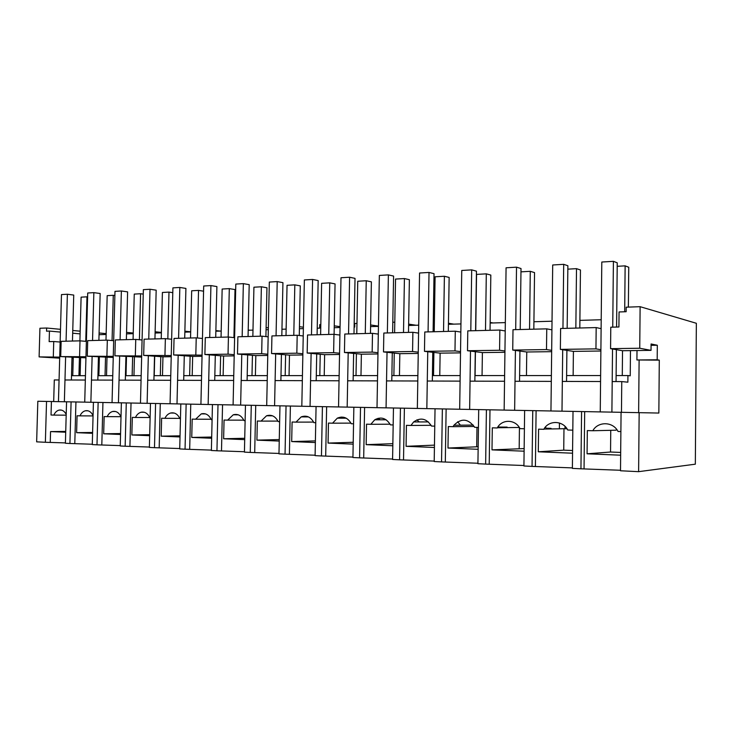 <?xml version="1.0" encoding="UTF-8"?>
<svg xmlns="http://www.w3.org/2000/svg" width="733" height="733" viewBox="0 0 733 733"><rect width="100%" height="100%" fill="white"/><g stroke="black" fill="none" stroke-linecap="round" stroke-linejoin="round"><path stroke-width="1.1" d="M60.491 329.328L46.628 328.017L39.93 328.256L39.106 356.898L59.675 358.18M37.823 401.253L36.65 441.843L45.364 442.274L46.536 401.418L37.823 401.253M39.106 356.898L59.712 357.118M60.133 342.036L53.738 341.523L53.307 356.696M53.738 341.523L49.148 341.633L49.45 331.078L46.536 331.179L46.628 328.017M106.157 333.643L99.092 332.974M80.172 331.188L72.759 330.482M640.12 306.687L639.744 348.239L610.571 348.661L610.781 327.202L618.918 326.991L619.064 311.956L626.147 311.717L626.184 307.191L640.12 306.687L696.35 323.28L695.333 464.181L638.617 471.667L620.503 470.769L621.071 412.303L245.463 405.184L244.428 452.133L250.246 452.426L251.272 405.294M559.444 423.014L559.38 428.796M620.503 470.265L580.948 468.808L581.581 411.561M573.023 411.396L572.381 468.387L580.948 468.808M572.391 467.892L532.048 466.39L532.754 410.636M524.636 410.48L523.921 465.986L532.048 466.39M523.93 465.51L485.64 464.09L486.41 409.756M478.704 409.61L477.925 463.705L485.64 464.09M477.934 463.238L441.541 461.9L442.365 408.922M435.036 408.785L434.202 461.533L441.541 461.9M434.202 461.084L399.577 459.82L400.447 408.125M393.465 407.997L392.586 459.472L399.577 459.82M392.595 459.032L359.591 457.841L360.517 407.365M353.856 407.246L352.93 457.511L359.591 457.841M352.94 457.08L321.457 455.953L322.419 406.65M316.07 406.522L315.098 455.633L321.457 455.953M315.108 455.22L285.045 454.148L286.044 405.954M279.969 405.844L278.971 453.846L285.045 454.148M278.98 453.434L250.246 452.426M244.437 451.73L216.95 450.777L218.003 404.671L66.556 401.794L65.402 443.263L69.928 443.492L71.092 401.886M212.442 404.561L211.379 450.493L216.95 450.777M211.388 450.108L185.055 449.192L186.136 404.066M180.813 403.965L179.722 448.926L185.055 449.192M179.732 448.541L154.489 447.68L155.588 403.489M150.476 403.388L149.376 447.423L154.489 447.68M149.385 447.048L125.16 446.223L126.278 402.93M121.376 402.838L120.249 445.985L125.16 446.223M120.258 445.609L96.994 444.83L98.14 402.399M93.421 402.307L92.285 444.592L96.994 444.83M92.294 444.235L69.928 443.492M65.411 442.906L45.364 442.274M621.071 412.303L658.848 413.055L659.297 360.141L657.189 359.793L657.318 345.252L651.078 343.979L651.023 350.356L622.519 350.731L622.28 375.543M66.556 401.803L46.536 401.418M245.463 405.193L218.003 404.671M71.99 358.025L73.254 358.006L71.99 357.924M72.759 375.69L73.254 358.006M601.115 328.65L596.176 327.578L560.608 328.494L560.36 349.384L595.947 348.871L600.895 349.696M86.384 341.386L80.007 340.845L61.141 341.331L60.711 356.586L85.935 357.832M113.679 340.698L107.33 340.139L87.703 340.643L87.282 356.201L113.239 357.475M142.074 339.984L135.752 339.416L115.328 339.938L114.916 355.807L141.643 357.099M171.65 339.251L165.365 338.655L144.089 339.196L143.677 355.395L162.955 356.815L171.22 356.705M202.464 338.481L196.224 337.858L174.051 338.426L173.648 354.955L192.651 356.421L202.042 356.302M234.606 337.675L228.43 337.033L205.286 337.629L204.892 354.506L223.583 356.009L234.194 355.871M268.159 336.841L262.048 336.163L237.886 336.786L237.501 354.039L255.826 355.587L267.765 355.432M303.224 335.971L297.195 335.265L271.934 335.916L271.558 353.544L289.48 355.139L302.848 354.964M339.91 335.054L333.973 334.321L307.539 334.999L307.173 353.031L324.627 354.671L339.535 354.479M378.32 334.101L372.492 333.332L344.794 334.037L344.446 352.5L361.378 354.186L377.962 353.966M418.58 333.112L412.881 332.287L383.835 333.039L383.506 351.932L399.833 353.682L418.241 353.434M460.828 332.067L455.285 331.197L424.783 331.985L424.471 351.345L440.121 353.141L460.516 352.875M505.22 330.977L499.851 330.052L467.791 330.876L467.498 350.722L482.387 352.582L504.927 352.289M551.922 329.841L546.754 328.851L512.999 329.713L512.734 350.072L526.761 351.996L551.656 351.666M49.45 331.078L60.418 332.086M72.677 333.203L80.089 333.881M99.047 334.697L106.138 334.486M133.241 333.029L126.552 332.37M51.42 401.51L51.035 415.015L53.839 415.098C55.112 412.303 56.89 410.627 59.171 410.077C62.094 409.637 64.44 411.076 66.208 414.411M50.256 442.164L50.559 431.59L65.704 432.223M50.559 431.59L65.732 431.425M72.466 341.037L73.74 295.069L67.381 294.235L61.471 294.593L58.457 401.647L59.061 379.96L54.297 379.951L53.683 401.556M65.622 356.916L64.367 401.757L64.98 379.978L85.33 380.042L84.726 402.142L87.713 293.008L93.851 292.641L92.55 340.524M71.504 375.69L85.449 375.69M97.938 375.69L112.754 375.681M125.425 375.681L141.167 375.672M154.031 375.672L170.752 375.663M183.809 375.663L201.593 375.653M214.833 375.653L233.754 375.644M247.204 375.644L267.334 375.635M280.986 375.635L302.427 375.626M316.289 375.626L339.141 375.617M353.224 375.617L377.577 375.608M391.88 375.608L417.883 375.598M432.406 375.589L460.177 375.589M474.938 375.58L504.616 375.571M519.615 375.571L551.372 375.562M566.618 375.553L600.629 375.543M616.114 375.543L627.934 375.543L627.869 382.177L621.758 381.591L621.465 412.312M630.472 350.621L630.233 375.8L627.934 375.543M601.207 319.744L579.904 320.376M552.022 321.21L533.917 321.75M505.33 322.602L490.148 323.051M460.947 323.922L448.422 324.298M433.276 320.972L434.394 320.935M418.708 325.177L408.611 325.479M392.806 322.263L394.794 322.199M378.448 326.377L370.586 326.606M354.121 327.101L354.708 327.083L354.781 323.473L356.971 323.409M340.048 327.523L334.221 327.697M317.224 328.201L319.68 328.127L319.744 324.6L320.816 324.563M303.38 328.613L299.412 328.732M286.182 325.672L286.108 329.126L281.958 329.245M268.315 329.658L266.061 329.722M252.986 330.116L248.203 330.253M234.762 330.656L234.084 330.675M221.192 331.059L215.859 331.215M190.69 331.967L184.853 332.141M161.388 332.837L155.094 333.029M133.223 333.68L126.516 333.881M80.117 375.69L80.612 357.906M60.711 356.586L85.972 356.751M80.007 340.845L79.585 356.311M53.839 415.098L66.181 415.162M562.706 349.742L561.991 411.195L562.339 381.417L600.565 381.526L600.254 411.919L601.802 262.029L613.402 261.333L612.742 327.156M612.522 349L611.899 412.138L612.202 381.563L621.758 381.591M92.12 356.54L90.874 402.261L91.478 380.06L112.644 380.115L112.048 402.664L114.98 291.368L121.366 290.983L120.093 339.81M119.662 356.146L118.444 402.784L119.03 380.134L141.057 380.198L140.47 403.205L143.356 289.654L150.008 289.26L148.753 339.077M148.332 355.734L147.122 403.324L147.709 380.216L170.642 380.29L170.065 403.764L172.906 287.877L179.832 287.455L178.595 338.307M178.183 355.313L177.001 403.892L177.578 380.308L201.474 380.372L200.915 404.35L203.692 286.017L210.912 285.586L209.711 337.51M209.308 354.864L208.154 404.488L208.713 380.4L233.644 380.464L233.094 404.955L235.806 284.083L243.347 283.634L242.165 336.676M241.771 354.396L240.644 405.102L241.194 380.491L267.233 380.564L266.693 405.596L269.332 282.068L277.202 281.591L276.057 335.806M275.672 353.911L274.582 405.743L275.113 380.583L302.326 380.665L301.813 406.256L304.36 279.96L312.588 279.456L311.479 334.899M311.113 353.407L310.059 406.412L310.572 380.693L339.04 380.775L338.545 406.952L340.992 277.752L349.604 277.23L348.551 333.946M348.193 352.875L347.176 407.117L347.671 380.794L377.486 380.885L377.009 407.685L379.355 275.434L388.38 274.893L387.363 332.947M387.033 352.307L386.062 407.86L386.529 380.913L417.792 380.995L417.343 408.446L419.56 273.015L429.025 272.447L428.072 331.902M427.751 351.721L426.835 408.629L427.275 381.023L460.095 381.123L459.673 409.252L461.753 270.468L471.685 269.872L470.797 330.803M470.494 351.098L469.642 409.445L470.055 381.151L504.542 381.252L504.148 410.095L506.072 267.802L516.518 267.169L515.702 329.648M515.427 350.438L514.639 410.297L515.015 381.279L551.308 381.38L550.95 410.984L552.7 264.989L563.695 264.329L562.953 328.43M98.873 375.69L99.358 357.658L98.424 357.667M98.433 357.594L99.358 357.658M639.744 348.239L651.023 350.356M639.158 412.652L638.617 471.667M596.176 327.578L595.947 348.871M610.571 348.661L622.519 350.731M620.649 455.193L587.078 453.8L587.325 430.583L592.832 430.738C597.606 421.75 611.615 421.301 617.278 430.179L618.075 431.471L620.878 431.554M584.054 468.469L584.677 411.625M651.06 345.353L657.318 345.252M637.004 350.539L636.913 359.967L657.189 359.793M636.913 359.967L659.297 360.141M639.112 360.306L638.635 412.642M600.886 351.015L573.408 351.382L560.36 349.384M573.133 375.553L573.408 351.382M587.078 453.8L610.543 452.023L620.677 452.435M610.543 452.023L610.754 430.317M592.832 430.738L616.041 430.198L616.618 429.291M161.397 332.416L155.13 331.774M106.523 375.681L107 357.557M87.282 356.201L113.267 356.366M107.33 340.139L106.908 355.926M74.793 443.373L75.939 401.977M87.933 410.792L85.431 410.764C83.095 411.35 81.281 413.055 79.989 415.858L77.075 415.776L76.608 432.672L92.587 433.331M85.431 410.764C88.675 410.251 91.213 411.873 93.064 415.638M126.012 375.681L126.488 357.301L125.911 357.31M125.911 357.255L126.488 357.301M76.608 432.672L92.605 432.47M79.989 415.858L93.054 415.923M190.69 331.802L184.881 331.179M133.956 375.681L134.432 357.191M114.916 355.807L141.671 355.972M135.752 339.416L135.339 355.514M101.814 444.702L102.941 402.49M115.539 411.506L112.708 411.479C110.335 412.111 108.493 413.833 107.174 416.646L104.141 416.555L103.683 433.789L120.551 434.495M112.708 411.479C116.327 410.883 119.094 412.716 121.009 416.976M154.223 375.672L154.69 356.925M103.683 433.789L120.569 433.551M107.174 416.646L120.89 416.701M220.276 331.087L215.878 330.601M162.488 375.672L162.955 356.815M143.677 355.395L171.247 355.56M165.365 338.655L164.952 355.084M129.924 446.085L131.033 403.022M144.291 412.267L141.075 412.23C138.665 412.917 136.796 414.667 135.458 417.462L132.306 417.37L131.848 434.962L149.669 435.695M141.075 412.23C144.914 411.543 147.855 413.421 149.889 417.883L150.118 417.892M131.848 434.962L149.697 434.669M135.458 417.462L149.734 417.517M249.724 330.207L248.203 330.033M234.807 328.476L234.139 328.393M192.193 375.663L192.651 356.421M173.648 354.955L202.07 355.139M196.224 337.858L195.83 354.644M159.189 447.533L160.28 403.581M174.271 413.064L170.578 413.027C168.15 413.769 166.263 415.538 164.916 418.323L161.626 418.222L161.187 436.172L180.016 436.95M170.578 413.027C174.646 412.212 177.771 414.118 179.952 418.754L180.455 418.772M161.187 436.172L180.043 435.833M164.916 418.323L179.777 418.36M268.351 327.825L266.106 327.559M223.134 375.653L223.583 356.009M204.892 354.506L228.036 354.176L234.221 354.69M228.43 337.033L228.036 354.176M189.691 449.036L190.763 404.158M205.57 413.916L201.282 413.879L195.619 419.212L192.183 419.111L191.753 437.436L211.663 438.261M201.282 413.879C205.616 412.899 208.951 414.823 211.287 419.67L212.094 419.688M191.753 437.436L211.69 437.033M195.619 419.212L211.104 419.239M303.407 327.211L299.449 326.698M255.396 375.644L255.826 355.587M237.501 354.039L261.672 353.691L267.792 354.222M262.048 336.163L261.672 353.691M221.503 450.603L222.548 404.753M238.289 414.823L233.259 414.786L227.633 420.137L224.06 420.036L223.629 438.755L244.703 439.635M233.259 414.786C237.877 413.595 241.459 415.538 243.997 420.614L245.124 420.65M223.629 438.755L244.74 438.279M227.633 420.137L243.787 420.146M340.066 326.634L334.257 325.837M289.059 375.635L289.48 355.139M271.558 353.544L296.838 353.187L302.866 353.746M297.195 335.265L296.838 353.187M254.708 452.243L255.725 405.386M272.539 415.822L266.546 415.776L261.067 421.109L257.329 421.008L256.916 440.139L279.236 441.064M266.546 415.776C271.512 414.31 275.379 416.252 278.164 421.612L279.639 421.649M256.916 440.139L279.264 439.571M261.067 421.109L277.926 421.099M308.034 416.921L307.292 416.472M378.457 326.112L370.614 324.966M324.224 375.626L324.627 354.671M307.173 353.031L333.625 352.655L339.562 353.233M333.973 334.321L333.625 352.655M289.407 453.947L290.387 406.045M308.474 416.921L301.217 416.885L296.004 422.126L292.091 422.016L291.688 441.578L315.355 442.558M301.217 416.885C306.568 415.015 310.792 416.94 313.88 422.648L315.749 422.703M291.688 441.578L315.392 440.899M296.004 422.126L313.614 422.089M343.209 418.195L341.257 417.05M416.06 325.26L408.638 324.096M360.984 375.617L361.378 354.186M344.446 352.5L372.162 352.097L377.99 352.71M372.492 333.332L372.162 352.097M325.699 455.743L326.643 406.733M346.26 418.213L337.29 418.176L332.544 423.188L328.457 423.069L328.072 443.08L353.178 444.125M337.29 418.176C343.108 415.73 347.772 417.581 351.263 423.729L353.553 423.793M328.072 443.08L353.205 442.274M332.544 423.188L350.96 423.115M380.198 419.78L378.072 418.296M453.727 324.133L448.44 323.244M399.458 375.598L399.833 353.682M383.506 351.932L412.569 351.519L418.268 352.161M412.881 332.287L412.569 351.519M363.696 457.612L364.603 407.447M386.135 419.789L374.774 419.771L370.816 424.297L366.527 424.169L366.161 444.656L392.815 445.765M374.774 419.771C381.142 416.417 386.364 418.122 390.423 424.865L393.172 424.948M366.161 444.656L392.851 443.685M370.816 424.297L390.084 424.187M419.212 421.933L416.885 419.862M493.098 322.96L490.157 322.428M439.773 375.589L440.121 353.141M424.471 351.345L454.982 350.905L460.535 351.583M455.285 331.197L454.982 350.905M403.526 459.573L404.387 408.208M428.384 421.915L413.641 421.942L410.929 425.461L406.43 425.332L406.082 446.315L434.422 447.487M413.641 421.942C420.614 417.114 426.569 418.488 431.508 426.056L434.761 426.157M406.082 446.315L434.458 445.133M410.929 425.461L431.105 425.305M460.434 425.186L457.649 421.768M482.057 375.58L482.387 352.582M467.498 350.722L499.576 350.264L504.945 350.979M499.851 330.052L499.576 350.264M445.316 461.634L446.131 408.996M473.252 425.076L453.938 425.232L453.031 426.679L448.312 426.551L447.982 448.046L478.136 449.292M453.938 425.232C461.35 417.883 468.25 418.58 474.645 427.312L478.447 427.421M507.108 427.623L507.108 427.101L497.835 427.027M447.982 448.046L478.173 446.736M476.707 446.681L476.981 427.376M453.031 426.679L474.178 426.459M526.459 375.571L526.761 351.996M512.734 350.072L546.497 349.586L551.674 350.347M546.754 328.851L546.497 349.586M489.223 463.797L489.983 409.829M524.407 428.759L519.999 428.631C515.501 419.157 501.83 418.891 497.267 427.971L492.301 427.825L491.999 449.87L524.113 451.198M551.024 428.942L551.033 428.347L546.112 428.209L545.416 427.037M491.999 449.87L524.15 448.578M519.175 448.376L519.44 427.651M497.386 427.751L519.321 427.458M565.033 426.386L565.006 428.75M535.411 466.078L536.098 410.7M572.812 430.161L567.745 430.014C562.99 420.293 548.586 420.009 543.804 429.318L538.581 429.162L538.297 451.785L572.555 453.205M538.297 451.785L563.732 450.154L572.583 450.511M563.732 450.154L563.979 428.723L543.95 429.071M567.021 428.805L563.979 428.723M85.761 341.331L86.98 296.819L81.106 297.158L79.906 340.845M78.944 375.69L79.439 357.832M87.603 296.902L86.98 296.819M112.067 340.561L113.267 295.307L107.174 295.656L105.983 340.176M105.039 375.681L105.525 357.457M114.87 295.527L113.267 295.307M139.407 339.745L140.58 293.731L134.249 294.098L133.076 339.48M132.142 375.681L132.627 357.063M143.247 294.116L140.58 293.731M167.83 338.884L168.984 292.101L162.396 292.476L161.242 338.756M160.325 375.672L160.793 356.659M172.786 292.669L168.984 292.101M197.406 337.977L198.533 290.396L191.67 290.79L190.543 338.005M189.645 375.663L190.113 356.229M203.572 291.193L198.533 290.396M228.201 337.033L229.301 288.628L222.154 289.04L221.054 337.217M220.175 375.653L220.624 355.771M229.301 288.628L235.009 289.572L233.928 337.611M260.297 336.209L261.369 286.786L253.92 287.217L252.848 336.401M251.987 375.644L252.436 355.303M261.369 286.786L266.959 287.767L265.914 336.594M293.786 335.348L294.822 284.862L287.043 285.311L286.007 335.549M285.174 375.635L285.604 354.799M294.822 284.862L300.283 285.879L299.275 335.503M328.741 334.45L329.74 282.856L321.622 283.323L320.614 334.66M319.817 375.626L320.229 354.259M329.74 282.856L335.054 283.9L334.092 334.33M365.281 333.515L366.234 280.748L357.75 281.243L356.788 333.735M356.009 375.617L356.421 353.691M366.234 280.748L371.384 281.848L370.458 333.378M403.507 332.535L404.414 278.558L395.536 279.071L394.611 332.764M393.878 375.608L394.262 353.086M404.414 278.558L409.381 279.694L408.501 332.406M443.538 331.499L444.39 276.259L435.09 276.79L434.22 331.737M433.524 375.589L433.89 352.426M444.39 276.259L449.146 277.431L448.321 331.38M485.503 330.427L486.309 273.849L476.551 274.408L475.735 330.675M475.085 375.58L475.424 351.712M486.309 273.849L490.817 275.077L490.047 330.308M529.556 329.291L530.289 271.32L520.971 271.851M530.289 271.32L534.54 272.594L533.826 329.181M575.845 328.1L576.505 268.654L567.837 269.158M576.505 268.654L580.454 269.991L579.812 327.999M624.69 311.763L625.13 265.859L617.195 266.317M625.13 265.859L628.749 267.252L628.364 307.118M67.381 294.235L66.062 341.202M71.385 379.996L72.008 357.337M97.828 380.079L98.442 356.971M98.891 340.359L100.155 293.502L93.851 292.641M125.316 380.152L125.929 356.586M126.369 339.654L127.606 291.871L121.366 290.983M153.912 380.235L154.516 356.192M154.947 338.921L156.175 290.176L150.008 289.26M183.69 380.326L184.285 355.78M184.707 338.151L185.907 288.417L179.832 287.455M214.723 380.409L215.3 355.349M215.722 337.354L216.895 286.576L210.912 285.586M247.094 380.509L247.653 354.9M248.066 336.529L249.202 284.661L243.347 283.634M280.886 380.601L281.426 354.424M281.82 335.659L282.929 282.654L277.202 281.591M316.189 380.702L316.72 353.929M317.096 334.752L318.168 280.565L312.588 279.456M353.123 380.812L353.627 353.416M353.993 333.799L355.019 278.375L349.604 277.23M391.788 380.922L392.274 352.875M392.622 332.809L393.594 276.084L388.38 274.893M432.323 381.041L432.782 352.298M433.102 331.774L434.028 273.684L429.025 272.447M474.856 381.16L475.286 351.693M475.589 330.675L476.45 271.164L471.685 269.872M519.541 381.288L519.935 351.061M520.219 329.529L521.007 268.525L516.518 267.169M566.545 381.426L566.902 350.383M567.159 328.329L567.873 265.74L563.695 264.329M616.059 381.572L616.371 349.668M616.6 327.055L617.232 262.808L613.402 261.333M61.407 410.104L59.171 410.077"/></g></svg>
